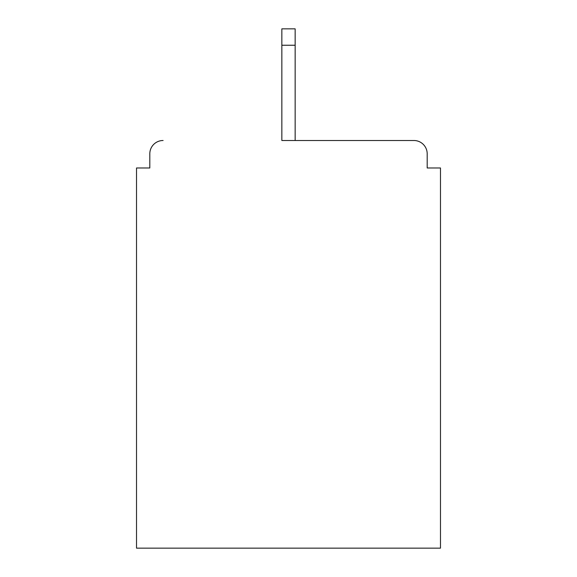 <?xml version="1.0" encoding="UTF-8"?>
<svg xmlns="http://www.w3.org/2000/svg" width="577" height="577" viewBox="0 0 577 577"><rect width="100%" height="100%" fill="white"/><g stroke="black" fill="none" stroke-linecap="round" stroke-linejoin="round"><path stroke-width="0.87" d="M427.189 167.979L427.189 153.799L427.189 167.979L440.482 167.979L440.482 548.15L136.518 548.15L136.518 167.979L149.811 167.979L149.811 153.799L149.811 167.979M281.85 45.244L281.85 140.507L413.897 140.507L295.15 140.507L295.15 45.244L281.85 45.244L281.85 28.85L295.15 28.85L295.15 45.244M163.103 140.507A13.293 13.293 0 0 0 149.811 153.799M427.189 153.799A13.293 13.293 0 0 0 413.897 140.507"/></g></svg>
